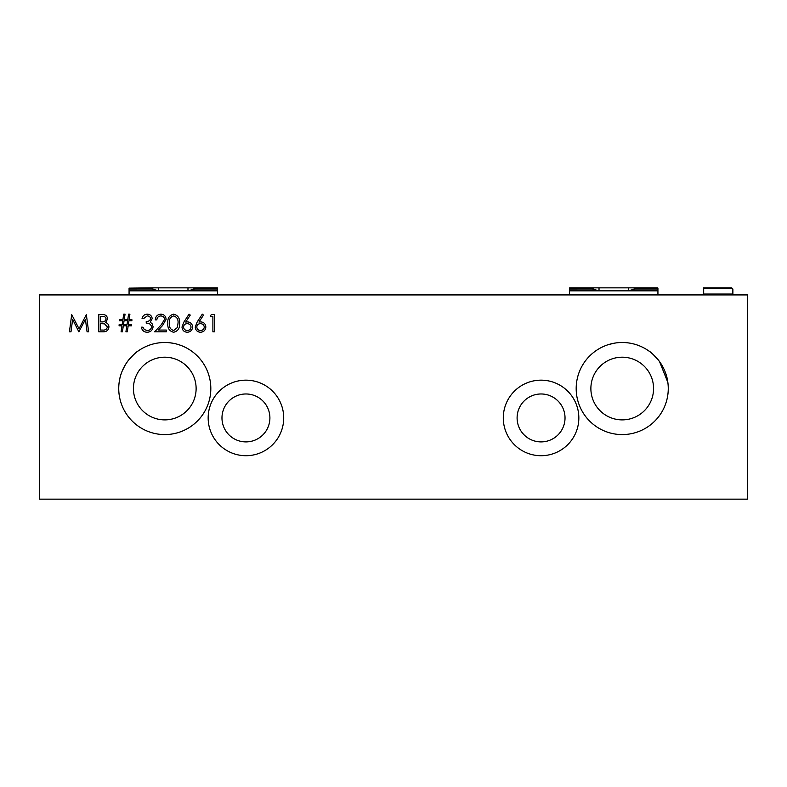 <?xml version="1.0" encoding="UTF-8"?>
<svg xmlns="http://www.w3.org/2000/svg" width="787" height="787" viewBox="0 0 787 787"><rect width="100%" height="100%" fill="white"/><g stroke="black" fill="none" stroke-linecap="round" stroke-linejoin="round"><path stroke-width="1.18" d="M194.979 288.642L217.31 288.642L217.31 287.845L193.238 287.845L194.979 288.996L187.975 290.757L187.975 287.845L193.238 287.845M129.068 294.928L129.068 288.14L129.068 289.026L151.694 288.996L158.699 290.757L187.975 290.757M217.605 294.928L217.605 288.996L194.979 288.996M151.694 288.642L129.363 288.642L129.068 288.14L153.435 287.845L151.694 288.996M158.699 290.757L158.699 287.845L153.435 287.845M158.699 287.845L187.975 287.845M217.605 288.14L217.605 289.026M635.306 288.642L657.637 288.642L657.637 287.845L633.565 287.845L635.306 288.996L628.301 290.757L628.301 287.845L633.565 287.845M569.394 294.928L569.69 287.845L593.762 287.845L592.021 288.996L569.394 289.026M657.932 294.928L657.932 288.996L635.306 288.996M592.021 288.996L599.025 290.757L628.301 290.757M569.394 288.14L569.69 288.642L592.021 288.642M599.025 290.757L599.025 287.845L593.762 287.845M599.025 287.845L628.301 287.845M657.932 288.14L657.932 289.026L657.932 288.14M673.869 294.633L703.381 294.633L703.676 287.845L731.713 287.845L732.894 289.026L732.894 294.928M732.599 289.144L731.595 288.14L703.676 288.14L703.676 294.043L732.599 294.043L732.894 289.026M674.164 294.338L703.381 294.338M732.599 294.928L732.599 294.338M732.599 294.043L703.676 294.043M231.181 383.161C226.587 385.355 226.587 385.355 231.181 383.161C226.587 385.355 226.587 385.355 231.181 383.161L233.06 382.423C240.566 380.259 240.566 380.259 233.06 382.423C240.566 380.259 240.566 380.259 233.06 382.423M555.819 383.161C560.413 385.355 560.413 385.355 555.819 383.161L553.94 382.423C546.434 380.259 546.434 380.259 553.94 382.423C546.434 380.259 546.434 380.259 553.94 382.423M558.327 384.331L556.281 383.358M658.414 360.092L652.925 354.229M658.522 360.22C653.584 354.73 650.337 351.632 648.763 350.923C650.308 351.612 653.564 354.711 658.522 360.22C663.775 367.195 666.884 374.592 667.858 382.423L659.506 361.528M615.542 342.994L613.663 343.309C626.236 342.079 626.236 342.079 613.663 343.309C601.111 346.919 601.111 346.919 613.663 343.309L608.262 344.667M606.807 345.159L604.741 345.955M119.142 382.423L119.142 382.423C120.106 374.632 123.215 367.234 128.478 360.22C133.416 354.73 136.663 351.632 138.237 350.923C136.692 351.612 133.436 354.711 128.478 360.22L131.281 356.964M125.054 365.276L122.192 371.051M175.235 343.703L173.337 343.309C185.889 346.919 185.889 346.919 173.337 343.309C160.764 342.079 160.764 342.079 173.337 343.309L169.697 342.768M503.287 417.936A37.776 37.776 0 0 0 541.062 455.712A37.776 37.776 0 0 0 578.838 417.936A37.776 37.776 0 0 0 541.062 380.16A37.776 37.776 0 0 0 503.287 417.936M517.098 417.936A23.964 23.964 0 0 0 541.062 441.901A23.964 23.964 0 0 0 565.027 417.936A23.964 23.964 0 0 0 541.062 393.972A23.964 23.964 0 0 0 517.098 417.936M208.161 417.936A37.776 37.776 0 0 0 245.938 455.712A37.776 37.776 0 0 0 283.713 417.936A37.776 37.776 0 0 0 245.938 380.16A37.776 37.776 0 0 0 208.161 417.936M221.973 417.936A23.964 23.964 0 0 0 245.938 441.901A23.964 23.964 0 0 0 269.902 417.936A23.964 23.964 0 0 0 245.938 393.972A23.964 23.964 0 0 0 221.973 417.936M118.739 388.542A46.039 46.039 0 0 0 164.778 434.581A46.039 46.039 0 0 0 210.818 388.542A46.039 46.039 0 0 0 164.778 342.502A46.039 46.039 0 0 0 118.739 388.542M133.436 388.542A31.342 31.342 0 0 0 164.778 419.884A31.342 31.342 0 0 0 196.12 388.542A31.342 31.342 0 0 0 164.778 357.2A31.342 31.342 0 0 0 133.436 388.542M576.182 388.542A46.039 46.039 0 0 0 622.222 434.581A46.039 46.039 0 0 0 668.261 388.542A46.039 46.039 0 0 0 622.222 342.502A46.039 46.039 0 0 0 576.182 388.542M590.88 388.542A31.342 31.342 0 0 0 622.222 419.884A31.342 31.342 0 0 0 653.564 388.542A31.342 31.342 0 0 0 622.222 357.2A31.342 31.342 0 0 0 590.88 388.542M197.163 322.021L202.298 314.161L203.489 315.095L198.944 322.05L200.724 321.883C203.853 322.158 205.555 323.86 205.83 326.989C205.535 330.245 203.735 332.006 200.449 332.262C197.252 331.976 195.52 330.225 195.235 327.018L197.163 322.021M173.622 332.262C169.284 331.111 167.365 328.1 167.867 323.221C167.356 318.332 169.274 315.312 173.622 314.161C178.01 315.292 179.997 318.312 179.564 323.221C179.997 328.12 178.019 331.14 173.622 332.262M147.189 315.931L143.588 318.578L142.044 318.578C142.693 315.833 144.395 314.357 147.169 314.161C150.091 314.308 151.773 315.803 152.196 318.637L150.189 322.178L152.048 323.644L153.081 326.703C152.658 330.206 150.671 332.055 147.12 332.262C143.903 332.084 141.985 330.392 141.385 327.185L142.929 327.185L144.277 329.566L147.149 330.491C149.668 330.471 151.124 329.251 151.537 326.851C150.897 324.234 149.136 323.024 146.234 323.211L146.234 321.45C148.546 321.588 150.022 320.643 150.651 318.627C150.278 316.827 149.117 315.921 147.189 315.931M98.788 331.819L98.788 314.603L102.143 314.603C105.34 314.407 107.16 315.833 107.612 318.873L105.625 322.532C107.73 323.25 108.842 324.716 108.94 326.93C108.537 330.107 106.707 331.74 103.441 331.819L98.788 331.819M39.35 294.928L39.35 499.155L747.65 499.155L747.65 294.928L39.35 294.928M70.987 331.819L69.433 331.819L71.706 314.603L79.034 328.73L86.344 314.603L88.636 331.819L87.082 331.819L85.429 319.433L78.867 331.819L72.63 319.404L70.987 331.819M128.33 324.756L131.449 324.756L131.449 325.857L128.163 325.857L127.268 331.819L125.93 331.819L126.825 325.857L123.303 325.857L122.408 331.819L121.08 331.819L121.965 325.857L119.093 325.857L119.093 324.756L122.133 324.756L122.733 320.781L119.535 320.781L119.535 319.679L122.9 319.679L123.726 314.161L125.054 314.161L124.228 319.679L127.75 319.679L128.586 314.161L129.914 314.161L129.088 319.679L131.891 319.679L131.891 320.781L128.92 320.781L128.33 324.756M160.823 315.931C158.403 316.128 157.075 317.446 156.829 319.896L155.285 319.896C155.57 316.404 157.439 314.495 160.902 314.161C164.08 314.397 165.811 316.099 166.106 319.276L162.624 325.454L158.315 330.058L166.323 330.058L166.323 331.819L154.626 331.819L161.305 324.697L164.562 319.414C164.286 317.24 163.047 316.079 160.823 315.931M183.922 322.021L189.057 314.161L190.247 315.095L185.702 322.05L187.483 321.883C190.611 322.158 192.313 323.86 192.589 326.989C192.284 330.245 190.493 332.006 187.208 332.262C184.01 331.976 182.269 330.225 181.994 327.018L183.922 322.021M210.247 316.364L211.26 314.603L214.438 314.603L214.438 331.819L212.893 331.819L212.893 316.364L210.247 316.364M623.235 342.512L620.648 342.532M134.193 354.13L132.964 355.262M183.096 346.3L182.328 345.975M180.577 345.296L177.045 344.165M102.428 316.364L100.333 316.364L100.333 321.883L101.366 321.883C103.933 322.198 105.497 321.204 106.068 318.902C105.694 317.033 104.484 316.187 102.428 316.364M101.356 323.654L100.333 323.654L100.333 330.058L102.526 330.058C105.173 330.353 106.796 329.32 107.396 326.93L104.573 323.86L101.356 323.654M126.992 324.756L127.592 320.781L124.061 320.781L123.47 324.756L126.992 324.756M173.671 315.931C170.356 316.964 168.939 319.394 169.412 323.211C168.93 327.028 170.356 329.448 173.671 330.491L177.37 327.54L178.019 323.211C178.413 319.414 176.967 316.984 173.671 315.931M191.044 327.077C190.72 324.893 189.421 323.752 187.158 323.654C184.965 323.772 183.765 324.913 183.538 327.077C183.833 329.232 185.083 330.373 187.286 330.491C189.5 330.373 190.749 329.232 191.044 327.077M204.286 327.077C203.961 324.893 202.662 323.752 200.4 323.654C198.206 323.772 197.006 324.913 196.78 327.077C197.075 329.232 198.324 330.373 200.537 330.491C202.741 330.373 203.99 329.232 204.286 327.077M129.068 290.836L217.605 290.836M569.394 290.836L657.932 290.836"/></g></svg>
